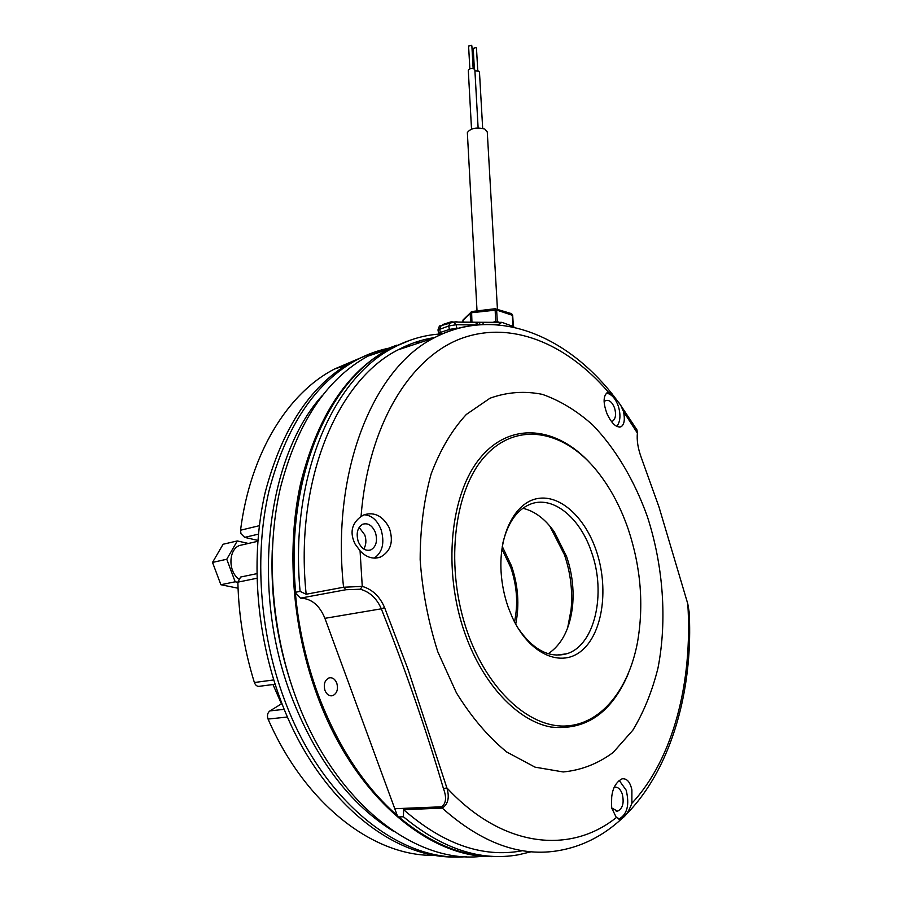 <?xml version="1.0" encoding="UTF-8"?>
<svg xmlns="http://www.w3.org/2000/svg" width="902" height="902" viewBox="0 0 902 902"><rect width="100%" height="100%" fill="white"/><g stroke="black" fill="none" stroke-linecap="round" stroke-linejoin="round"><path stroke-width="1.35" d="M494.048 321.755L498.299 321.946M336.784 683.118C334.969 678.913 332.353 677.188 328.948 677.932C324.709 680.164 323.378 684.336 324.968 690.447C326.772 694.619 329.365 696.355 332.737 695.645C337.032 693.424 338.374 689.252 336.784 683.118M410.027 340.257L389.314 349.018C328.745 379.46 284.953 478.714 295.653 592.231L295.382 593.076C298.607 628.209 306.195 662.068 318.169 694.664C337.72 746.112 364.104 786.42 397.32 815.6L398.707 816.795M407.197 341.182L387.905 349.48C346.515 372.267 317.459 416.724 300.738 482.852C286.306 547.525 291.977 626.935 317.087 695.059C353.821 796.387 429.972 859.392 494.724 856.539M483.19 856.156C416.194 865.243 334.259 802.949 295.957 697.573C271.085 630.419 265.673 552.103 280.319 488.219C297.243 422.869 326.468 378.829 368.005 356.098L396.733 345.173M295.845 697.257L295.371 695.994C278.098 648.617 270.397 600.056 272.269 550.31M437.831 651.875L456.412 692.837C471.464 717.169 488.23 736.889 506.71 751.997L535.044 767.151L563.198 771.954C581.395 770.195 598.06 763.69 613.191 752.437L632.809 730.237C643.78 712.073 652.169 691.372 657.964 668.145C667.322 620.283 663.263 565.734 647.354 516.553C634.332 480.304 615.57 448.621 592.67 424.932C576.761 410.737 559.995 400.556 542.373 394.366C524.558 390.78 507.116 392.054 490.057 398.199L466.379 414.413C452.049 429.871 440.3 449.703 431.145 473.911C423.85 500.215 420.185 528.831 420.163 559.759C422.373 591.205 428.27 621.906 437.831 651.875M442.217 333.887C425.507 334.665 409.294 339.231 393.565 347.597C333.063 378.051 289.328 477.53 300.107 591.385L306.161 594.238L343.561 587.236L362.266 586.401C372.368 589.367 379.81 596.436 384.59 607.598L407.749 668.607L446.862 787.863C449.692 797.357 448.17 804.11 442.284 808.113L403.622 809.68L403.408 816.772L398.785 816.93C431.63 844.373 464.631 857.565 497.78 856.483M611.77 808.124L616.337 817.539L620.452 819.151C624.725 817.528 628.525 812.24 631.874 803.287L631.896 789.915C630.148 781.921 626.856 778.223 622.03 778.832C613.811 783.342 610.395 793.106 611.77 808.124M398.785 816.93L397.32 815.6L394.772 808.722L441.788 806.794L442.284 808.113C481.961 843.438 521.142 857.531 559.804 850.406C647.963 834.497 695.092 722.829 689.173 612.165L687.798 603.878L658.967 506.913L641.333 457.731C637.962 448.565 636.654 440.356 637.387 433.107L636.97 429.893L619.088 402.912M361.048 516.508C351.6 523.577 349.604 532.744 355.072 544.007L360.056 550.784C366.268 557.402 373.022 559.511 380.328 557.12C390.859 551.404 393.836 541.64 389.258 527.85C382.989 516.091 374.612 511.716 364.149 514.749L361.048 516.508C368.129 425.417 409.587 358.522 459.964 338.983C510.667 319.601 566.411 343.346 608.433 392.201L607.328 392.573C603.122 395.989 603.055 403.126 607.114 413.973C611.793 423.703 616.449 427.954 621.072 426.736C624.319 424.605 625.12 419.531 623.474 411.526L620.824 405.46L613.146 395.211L608.433 392.201M374.24 558.124C382.538 552.317 384.827 542.812 381.084 529.632C377.25 520.127 371.579 515.177 364.07 514.783M616.855 426.454C620.396 421.493 620.88 414.717 618.31 406.103C615.457 398.402 611.511 394.073 606.505 393.125M393.903 831.52C350.292 804.708 316.128 759.698 291.425 696.468C249.967 588.769 267.139 456.243 322.183 395.651M373.778 352.355L353.291 360.992C311.664 383.677 282.326 427.401 265.256 492.165C250.474 555.485 255.694 632.978 280.387 699.422C316.703 798.856 393.171 860.384 458.464 856.9M466.413 856.674C400.274 862.662 321.349 800.875 284.186 698.971C259.449 632.358 254.184 554.662 268.931 491.207C285.968 426.296 315.283 382.493 356.876 359.797C368.084 353.866 379.595 349.818 391.412 347.665M567.662 627.871L571.101 609.549C572.793 591.081 570.571 572.815 564.46 554.775L549.724 525.956M618.806 819.129C627.251 814.461 629.709 804.821 626.168 790.175L619.11 780.309M359.131 527.411L364.78 534.909C366.516 540.264 366.189 544.966 363.777 549.014M548.247 653.724C561.923 644.547 570.041 628.581 572.578 605.828C574.089 589.198 572.093 572.759 566.58 556.489L554.448 532.135C545.248 519 534.706 511.051 522.844 508.288M467.822 633.238C487.982 689.917 528.493 726.888 564.37 726.042C600.371 725.242 628.559 690.12 637.5 642.303C643.938 605.073 640.882 567.459 628.333 529.474C620.114 505.503 608.884 485.073 594.655 468.183C561.799 429.386 515.516 421.527 484.43 456.863C453.266 491.77 444.731 568.948 467.822 633.238M590.878 463.932C557.413 426.815 511.366 420.918 480.811 457.201C450.177 493.101 442.16 570.087 465.195 634.196C483.314 684.956 517.737 720.89 550.784 727.001C585.702 730.823 611.556 712.997 628.367 673.535M375.446 532.575C372.346 525.449 368.084 522.675 362.694 524.242C357.44 527.535 355.952 533.296 358.229 541.538C361.33 548.608 365.547 551.393 370.869 549.893C376.213 546.623 377.735 540.85 375.446 532.575M612.187 421.437L611.488 421.606L612.187 421.437C615.592 419.148 616.393 414.683 614.589 408.042C612.221 402.112 609.222 399.62 605.603 400.567L604.103 401.728M611.748 808.012L617.577 811.169C622.786 808.542 624.331 802.735 622.188 793.749C620.351 789.002 617.836 786.826 614.634 787.221L614.07 787.378M517.669 627.555C532.654 649.598 548.901 658.359 566.422 653.849C594.79 645.99 606.584 593.55 591.475 551.99C579.941 517.162 552.182 494.713 529.666 504.455C516.756 510.092 507.849 522.822 502.955 542.643M596.132 550.288C584.868 517.308 560.3 494.623 537.84 498.49C515.392 502.11 498.727 533.691 501.095 571.992C501.862 584.09 504.218 595.805 508.176 607.147L512.201 617.137C529.294 654.762 562.059 668.63 582.568 649.902C603.291 631.614 608.827 586.931 596.132 550.288M468.6 46.081L471.453 45.303L471.87 45.867L473.144 68.62M473.212 48.358L476.064 47.581L476.481 48.133L477.767 70.818M482.671 128.343L479.481 72.171L478.646 71.111L474.926 70.908M478.116 127.926L474.869 69.984L474.024 68.902C471.216 68.18 469.299 68.608 468.285 70.187L468.296 70.424M497.442 309.296L487.272 131.985L484.769 129.02C476.267 127.047 470.461 128.253 467.349 132.639L467.383 133.282M452.015 321.552L442.781 324.506M456.942 321.664L454.146 322.037M464.44 322.217L457.709 322.104M512.595 315.373L496.63 310.029L471.442 312.757L470.156 313.186L470.641 322.318L464.677 322.217M442.758 324.404L442.871 325.024M451.192 321.563L451.327 322.273M451.857 321.462L451.981 322.149M451.992 321.462L452.116 322.138M475.275 322.397L477.981 324.844M453.379 322.025L456.141 324.72L456.773 328.181L449.365 329.444L448.734 325.972L450.166 322.566M442.476 333.774L438.609 333.379L438 330.042M441.146 325.611L439.68 329.005L440.3 332.455L438.609 333.379M440.3 332.455L449.365 329.444M456.773 328.181L458.509 328.204M476.233 322.397L478.669 324.788M479.154 322.42L480.157 324.675M513.802 326.716L501.94 322.341L498.558 324.314L486.246 324.427M498.592 324.912L498.558 324.314M300.107 591.385L295.653 592.231M434.696 337.551C422.159 339.423 409.948 343.515 398.086 349.829C337.619 380.035 294.289 480.371 306.161 594.238M395.358 346.65L392.911 347.811M325.746 416.95C300.343 465.218 290.218 523.927 295.382 593.076L300.456 598.139C311.382 598.5 319.545 605.231 324.912 618.332L381.309 608.816C376.856 598.488 369.876 591.971 360.372 589.231L345.973 589.716L300.456 598.139M414.988 342.41L421.381 342.14M403.408 816.772C442.183 848.827 480.507 861.511 518.357 854.803L531.222 851.747M394.772 808.722L324.912 618.332M403.622 809.68C443.175 844.137 482.435 857.892 521.379 850.924M441.788 806.794C446.129 803.254 446.693 797.221 443.48 788.698C426.071 729.425 405.348 669.464 381.309 608.816L384.59 607.598M406.035 345.94L410.342 345.782M611.736 795.338L611.5 806.467M443.48 788.698L446.862 787.863C502.899 848.297 570.662 854.341 616.337 817.539M360.372 589.231L362.266 586.401L360.056 550.784M257.859 540.399L244.679 537.378L240.947 533.68L240.541 530.218C250.406 452.578 288.189 392.889 334.383 369.076L353.189 361.048M275.11 684.257L259.81 686.242C257.498 686.749 255.728 685.633 254.511 682.893L254.375 682.51C244.228 649.733 238.726 616.28 237.857 582.162L240.642 577.032L241.871 576.773M435.542 855.31C375.108 857.34 305.688 805.655 268.074 719.074L267.917 718.702C266.947 715.309 267.612 712.704 269.912 710.911L281.954 703.56M290.5 681.788L289.959 680.333M238.06 588.217L220.877 584.721L212.522 562.42L223.087 544.256L237.294 540.941L226.763 559.251L235.174 581.79L237.869 582.331M243.393 544.605L239.515 545.496C228.578 549.431 227.924 571.056 238.624 578.892M248.388 543.455L237.294 540.941M235.174 581.79L220.877 584.721M226.763 559.251L212.522 562.42M272.979 684.539L281.458 703.864M501.895 548.98L510.814 567.595C517.015 585.939 518.244 604.036 514.512 621.884M502.267 546.454L511.558 566.039C518.188 585.612 519.575 604.983 515.718 624.15M471.52 311.63L462.906 320.695L462.952 321.653M471.712 311.618L463.109 319.838L462.918 321.033M511.434 313.614L495.108 308.743L471.588 311.551L471.949 322.341M497.295 321.653L496.63 310.029L495.108 308.743L495.649 321.563M512.686 315.136L511.547 313.648L512.28 314.854L512.945 326.028M462.873 321.653L463.56 319.376M631.874 803.287C673.58 758.627 692.759 681.427 687.798 603.878M476.222 325.013L456.141 324.72L448.734 325.972L437.989 329.94C438.947 326.513 439.849 325.126 440.672 325.769L453.819 322.037L483.235 322.307L482.953 324.528M483.314 322.296L501.94 322.341M345.973 589.716L343.561 587.236C330.989 470.562 373.721 368.309 433.738 338.058C444.427 332.286 455.409 328.407 466.695 326.411M619.065 819.185L620.452 819.151M637.387 433.107L623.474 411.526M240.541 530.218L259.336 525.697M254.375 682.51L273.746 679.939M269.912 710.911L284.243 709.31M268.074 719.074L287.49 717.011M237.857 582.162L256.912 578.261M244.679 537.378L258.4 534.153M512.686 315.215L513.351 326.332M554.448 532.135L550.975 527.715M442.758 325.07L442.645 324.472M452.173 322.127L452.06 321.518M389.314 349.018L393.565 347.597M398.086 349.829L433.738 338.058C495.604 305.496 565.204 334.856 612.537 394.445M368.005 356.098L387.905 349.48M353.291 360.992L356.876 359.797M572.578 605.828L571.101 609.549M556.23 655.123L566.422 653.849M616.213 811.214L617.577 811.169M619.55 427.12L621.072 426.736M368.32 550.423L370.869 549.893M375.333 558.124L380.328 557.109M330.955 695.859L332.737 695.645M477.023 310.897L467.349 132.639M468.285 70.187L471.52 129.087M473.212 48.234L474.373 69.104M468.589 45.968L469.852 68.834M240.642 577.032L256.811 573.672M334.383 369.076L345.883 365.265M239.515 545.496L257.792 541.301"/></g></svg>
